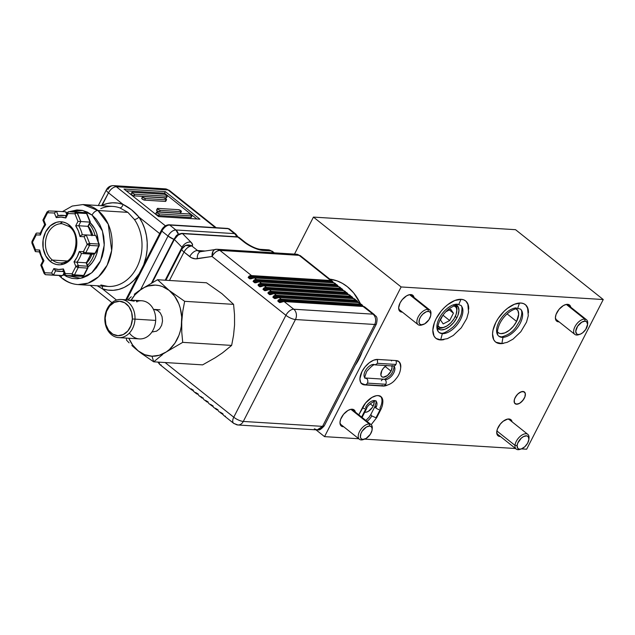 <?xml version="1.0" encoding="UTF-8"?>
<svg xmlns="http://www.w3.org/2000/svg" width="635" height="635" viewBox="0 0 635 635"><rect width="100%" height="100%" fill="white"/><g stroke="black" fill="none" stroke-linecap="round" stroke-linejoin="round"><path stroke-width="0.95" d="M391.803 365.919A7.493 4.032 -51.5 0 1 391.033 371.142L385.135 366.443L391.033 371.142L387.39 375.563L383.183 377.222L381.675 376.626L380.889 375.158L381.849 370.57A7.493 4.032 -51.5 0 1 386.302 365.577M374.015 401.368A7.493 4.032 -51.5 0 1 373.11 406.17L370.221 403.868L373.11 406.17L372.388 407.408L368.356 411.337L366.212 412.186L364.426 412.075M515.588 308.499L517.93 310.602L518.668 314.277L516.596 321.453L507.127 313.912L516.596 321.453L513.397 326.279L509.294 330.287L504.896 332.867L500.888 333.613L499.221 333.264L497.411 331.946A14.986 8.057 -51.5 0 0 498.07 332.597A14.986 8.057 -51.5 0 0 516.596 321.453A14.986 8.057 -51.5 0 0 516.739 309.158A14.986 8.057 -51.5 0 0 515.961 308.658M455.874 304.776L458.216 306.888L458.946 310.563L457.97 315.238L456.875 317.73L455.287 316.468L456.875 317.73L453.684 322.564L449.58 326.573L445.183 329.152L441.174 329.898L439.507 329.541L437.69 328.231A14.986 8.057 -51.5 0 0 438.356 328.882A14.986 8.057 -51.5 0 0 456.875 317.73A14.986 8.057 -51.5 0 0 457.025 305.443A14.986 8.057 -51.5 0 0 456.24 304.943M386.493 385.501A14.986 8.057 -51.5 0 1 383.008 386.048L364.641 384.905A14.986 8.057 -51.5 0 1 361.823 383.889A14.986 8.057 -51.5 0 1 361.966 371.594L359.894 378.77L360.632 382.445L362.974 384.548L383.008 386.048L387.025 385.302M528.439 312.817L527.264 306.967L525.693 304.935L523.542 303.601L520.883 303.038L514.485 304.236L507.484 308.34L504.095 311.301L498.157 318.484L495.848 322.429A23.884 12.843 -51.5 0 1 525.375 304.657A23.884 12.843 -51.5 0 1 528.447 312.222M468.725 309.102L468.479 305.911L467.55 303.244L465.979 301.212L463.82 299.887L461.169 299.323L454.771 300.514L447.77 304.617L444.373 307.586L441.222 311.007L436.134 318.706A23.884 12.843 -51.5 0 1 465.653 300.942A23.884 12.843 -51.5 0 1 468.733 308.507M556.816 312.706A10.303 5.54 -51.5 0 1 569.547 305.038A10.303 5.54 -51.5 0 1 570.77 307.213L569.69 305.157L566.293 304.435L563.348 305.594L559.014 309.38L556.062 314.42L555.395 317.635L556.577 321.04L559.102 321.858A10.303 5.54 -51.5 0 1 556.712 321.159A10.303 5.54 -51.5 0 1 556.816 312.706M498.15 427.347A10.303 5.54 -51.5 0 1 510.881 419.679A10.303 5.54 -51.5 0 1 512.104 421.854L511.024 419.798L507.627 419.076L503.166 421.267L500.348 424.029L497.395 429.062L496.729 432.276L497.911 435.681L500.436 436.507A10.303 5.54 -51.5 0 1 498.046 435.8A10.303 5.54 -51.5 0 1 498.15 427.347M341.4 417.592A10.303 5.54 -51.5 0 1 354.132 409.924A10.303 5.54 -51.5 0 1 355.354 412.091L354.266 410.043L350.877 409.313L347.932 410.48L343.591 414.266L340.646 419.306L339.971 422.521L341.154 425.926L343.686 426.744A10.303 5.54 -51.5 0 1 341.297 426.037A10.303 5.54 -51.5 0 1 341.4 417.592M400.066 302.943A10.303 5.54 -51.5 0 1 412.798 295.283A10.303 5.54 -51.5 0 1 414.02 297.45L412.933 295.402L409.543 294.672L406.598 295.839L402.257 299.625L400.066 302.943L398.637 307.88L399.82 311.277L402.352 312.102A10.303 5.54 -51.5 0 1 399.963 311.396A10.303 5.54 -51.5 0 1 400.066 302.943M360.267 303.403L353.671 292.941L347.361 286.71L342.4 283.353L337.106 280.9L329.795 279.13A52.443 41.386 93.6 0 1 347.361 286.71A52.443 41.386 93.6 0 1 360.259 303.403M362.228 351.663A52.443 41.386 93.6 0 1 355.219 365.363L359.132 358.838L362.228 351.663M515.168 397.566A7.493 4.032 -51.5 0 1 524.431 391.993A7.493 4.032 -51.5 0 1 524.359 398.137A7.493 4.032 -51.5 0 1 515.096 403.709A7.493 4.032 -51.5 0 1 515.168 397.566L514.271 400.026L514.501 402.987L515.668 404.043L518.509 403.844L520.708 402.558L523.629 399.375L524.907 396.891L525.312 393.549L524.534 392.073L522.065 391.549L518.819 393.144L516.763 395.145L514.62 398.812L514.136 401.153L514.501 402.987L516.501 404.217A7.493 4.032 -51.5 0 1 515.096 403.709A7.493 4.032 -51.5 0 1 515.826 396.43A7.493 4.032 -51.5 0 1 523.026 391.477A7.493 4.032 -51.5 0 1 524.431 391.993A7.493 4.032 -51.5 0 1 523.7 399.272A7.493 4.032 -51.5 0 1 516.501 404.217L519.605 403.304L522.756 400.55L524.907 396.891L525.312 393.549L523.859 391.66L521.017 391.858L517.755 394.073L515.168 397.566M603.25 299.537L526.661 449.215L521.43 448.889L526.661 449.215L603.25 299.537L515.549 229.687L603.25 299.537L401.137 286.956L313.436 217.099L401.137 286.956L603.25 299.537M515.549 229.687L313.436 217.099L294.497 254.103L313.436 217.099L515.549 229.687M515.517 448.516L364.673 439.126L515.517 448.516M358.767 438.761L324.541 436.634L316.024 429.847L324.541 436.634L401.137 286.956L324.541 436.634L358.767 438.761M382.802 402.661L382.707 399.74L381.143 396.796L378.127 395.605L376.206 395.74L371.919 397.431L365.609 402.939L358.799 414.838L362.418 407.773A14.986 8.057 -51.5 0 1 380.944 396.621A14.986 8.057 -51.5 0 1 382.802 402.661M377.674 359.434L373.666 360.18L369.268 362.76L365.165 366.768L361.966 371.594A14.986 8.057 -51.5 0 1 377.674 359.434L396.049 360.577L377.674 359.434M400.725 367.633L400.058 363.037L399.066 361.759L396.049 360.577A14.986 8.057 -51.5 0 1 398.867 361.593A14.986 8.057 -51.5 0 1 400.725 367.633M495.848 322.429L492.99 330.263L492.546 333.859L493.72 339.709L495.292 341.749L497.451 343.075L500.102 343.638L503.674 343.321A23.884 12.843 -51.5 0 1 495.617 342.019A23.884 12.843 -51.5 0 1 495.848 322.429M436.134 318.706L434.388 322.691L432.832 330.144L434.007 335.994L435.578 338.026L437.729 339.352L440.388 339.923L443.96 339.606A23.884 12.843 -51.5 0 1 435.896 338.304A23.884 12.843 -51.5 0 1 436.134 318.706M391.708 365.72L392.073 367.554L391.033 371.142A7.493 4.032 -51.5 0 1 381.778 376.714A7.493 4.032 -51.5 0 1 381.849 370.57L383.445 368.149L386.604 365.395M373.777 400.748L374.15 402.582L373.11 406.17A7.493 4.032 -51.5 0 1 364.76 412.178M458.668 304.681L461.002 299.307L458.668 304.681C458.295 303.84 455.287 305.054 449.651 308.332C445.27 311.721 441.904 315.928 439.555 320.961C435.729 330.843 438.991 332.248 439.095 332.462L442.349 333.645A17.328 9.319 128.5 0 0 458.399 323.08A17.328 9.319 128.5 0 0 461.502 306.181A17.328 9.319 -51.5 0 1 458.399 323.08A17.328 9.319 -51.5 0 1 442.349 333.645L440.69 339.804L442.349 333.645A17.328 9.319 -51.5 0 1 438.277 331.645A17.328 9.319 128.5 0 0 442.349 333.645L441.111 333.145C443.095 333.843 447.048 331.811 452.961 327.073C456.946 323.12 459.708 318.826 461.248 314.182C462.375 308.634 462.185 305.697 460.685 305.364L457.422 304.181A17.328 9.319 128.5 0 0 441.381 314.746A17.328 9.319 128.5 0 0 438.277 331.645M517.668 308.396L519.47 303.038L517.668 308.396C509.191 309.824 502.325 317.913 499.348 324.509C495.387 334.581 498.721 335.963 498.808 336.185L502.983 337.36A17.328 9.319 128.5 0 0 518.47 326.279A17.328 9.319 128.5 0 0 521.279 309.975A17.328 9.319 -51.5 0 1 518.47 326.279A17.328 9.319 -51.5 0 1 502.983 337.36L501.88 343.527L502.983 337.36A17.328 9.319 -51.5 0 1 497.927 335.28A17.328 9.319 128.5 0 0 502.983 337.36L501.539 336.867C507.706 335.351 512.469 332.161 515.834 327.295L519.93 320.588C522.232 314.301 522.383 310.459 520.398 309.078L517.66 308.396M516.223 307.896A17.328 9.319 128.5 0 0 500.737 318.984A17.328 9.319 128.5 0 0 497.927 335.28M362.474 416.655A3.334 0.992 -152.9 0 1 361.696 416.901A3.334 0.992 -152.9 0 1 361.331 416.862A3.334 0.992 27.1 0 0 361.696 416.901L365.768 408.94A3.334 0.992 -152.9 0 1 362.45 407.702A3.334 0.992 27.1 0 0 365.768 408.94A3.334 0.992 27.1 0 0 366.546 408.694A3.334 0.992 -152.9 0 1 365.768 408.94L361.696 416.901A3.334 0.992 27.1 0 0 362.466 416.671L362.093 417.465M380.468 396.296A14.986 8.057 -51.5 0 1 379.905 408.21A3.334 0.992 -152.9 0 1 380.825 409.599A3.334 0.992 -152.9 0 1 380.055 409.829L375.983 417.79L376.753 417.56L375.983 417.79L371.737 415.917A8.319 4.469 -51.5 0 1 366.959 421.338A8.319 4.469 128.5 0 0 371.737 415.917L375.983 417.79L380.055 409.829A3.334 0.992 -152.9 0 1 375.817 407.956A8.319 4.469 128.5 0 0 375.626 400.939A8.319 4.469 128.5 0 0 365.617 407.321A3.334 0.992 -152.9 0 1 366.538 408.71C367.57 404.074 377.396 399.526 375.896 401.13C376.523 400.653 376.19 402.463 374.888 406.559A3.334 0.992 27.1 0 0 375.817 407.956A3.334 0.992 -152.9 0 1 374.888 406.559A3.334 0.992 -152.9 0 1 375.658 406.329M365.839 420.449L369.102 417.211L370.816 414.52L371.737 415.917M375.626 400.939A8.319 4.469 -51.5 0 1 375.817 407.956A3.334 0.992 27.1 0 0 380.055 409.829A3.334 0.992 27.1 0 0 380.833 409.583M381.373 380.754A3.334 2.627 93.6 0 1 383.762 379.182L365.085 377.968C364.212 378.841 364.76 376.658 366.72 371.411C371.459 366.109 374.261 363.926 375.126 364.887L373.888 364.395A8.319 4.469 128.5 0 0 366.181 369.459A8.319 4.469 128.5 0 0 364.696 377.571A8.319 4.469 128.5 0 0 366.649 378.531A3.334 2.627 -86.4 0 0 365.395 378.039L365.403 378.039A3.334 2.627 93.6 0 1 366.649 378.531A3.334 2.627 93.6 0 1 367.395 383.119A3.334 2.627 93.6 0 1 364.99 384.691A3.334 2.627 93.6 0 1 363.752 384.199M360.934 383.183L364.99 384.691L383.365 385.834A3.334 2.627 -86.4 0 0 385.77 384.262A3.334 2.627 -86.4 0 0 385.024 379.674A3.334 2.627 -86.4 0 0 383.778 379.182A3.334 2.627 93.6 0 1 385.024 379.674A8.319 4.469 128.5 0 0 392.724 374.602A8.319 4.469 128.5 0 0 394.216 366.49A8.319 4.469 -51.5 0 1 392.724 374.602A8.319 4.469 -51.5 0 1 385.024 379.674A3.334 2.627 93.6 0 1 385.77 384.262A3.334 2.627 93.6 0 1 383.381 385.834A3.334 2.627 93.6 0 1 382.119 385.342M377.404 359.418L377.531 363.307L395.907 364.45L377.531 363.307L375.142 364.879L393.502 366.03A3.334 2.627 -86.4 0 0 395.907 364.45A3.334 2.627 -86.4 0 0 395.772 360.561A3.334 2.627 93.6 0 1 395.907 364.45A3.334 2.627 93.6 0 1 393.517 366.03A3.334 2.627 93.6 0 1 392.255 365.538M385.77 384.262L367.395 383.119L385.77 384.262M391.509 360.95A3.334 2.627 93.6 0 1 391.922 360.315M365.006 384.691A3.334 2.627 -86.4 0 0 367.395 383.119A3.334 2.627 -86.4 0 0 366.649 378.531A8.319 4.469 -51.5 0 1 364.696 377.571M377.531 363.307L377.484 359.553M200.358 251.643A7.493 5.913 93.6 0 1 197.564 250.531A7.493 4.032 128.5 0 0 189.714 256.619A14.986 11.827 -86.4 0 0 197.31 258.747A7.493 4.532 81.3 0 1 200.771 251.627L200.358 251.643A7.493 5.913 93.6 0 1 197.564 250.531L191.849 245.983A7.493 6.961 65.6 0 0 185.547 245.507A7.493 6.961 65.6 0 0 182.332 248.571C181.348 249.158 181.904 250.325 183.999 252.063L189.714 256.619A7.493 4.032 -51.5 0 1 197.564 250.531L204.891 250.992L197.564 250.531L191.849 245.983A7.493 4.032 128.5 0 0 183.999 252.063L169.458 280.472L183.999 252.063L191.46 257.762L195.318 258.834L212.05 256.476L285.909 315.309A7.493 4.032 -51.5 0 1 293.767 309.229L284.131 301.554A7.493 4.032 128.5 0 0 281.734 302.101L279.686 302.577L277.94 301.268L277.94 300.363L278.773 299.736A7.493 4.032 -51.5 0 1 281.162 299.196L279.186 297.617L358.426 302.554L360.402 304.125L281.162 299.196L279.186 297.617A7.493 4.032 128.5 0 0 276.796 298.164L274.487 298.513L272.844 297.124L273.828 295.799A7.493 4.032 -51.5 0 1 276.225 295.259L274.249 293.688L353.489 298.617L355.465 300.188L276.225 295.259L274.249 293.688A7.493 4.032 128.5 0 0 271.851 294.227L269.804 294.703L268.057 293.394L268.057 292.497L268.891 291.862A7.493 4.032 -51.5 0 1 271.28 291.322L269.303 289.75L348.544 294.68L350.52 296.259L271.28 291.322L269.303 289.75A7.493 4.032 128.5 0 0 266.914 290.29L264.604 290.639L262.961 289.25L263.946 287.933A7.493 4.032 -51.5 0 1 266.343 287.385L264.366 285.813L343.606 290.743L345.583 292.322L266.343 287.385L264.366 285.813A7.493 4.032 128.5 0 0 261.969 286.353L259.921 286.837L258.175 285.528L258.175 284.623L259.009 283.996A7.493 4.032 -51.5 0 1 261.398 283.448L259.421 281.876L338.661 286.814L340.638 288.385L261.398 283.448L259.421 281.876A7.493 4.032 128.5 0 0 257.032 282.424L254.722 282.773L253.079 281.384L254.063 280.059A7.493 4.032 -51.5 0 1 256.461 279.519L254.484 277.94L333.724 282.877L335.701 284.448L256.461 279.519L254.484 277.94A7.493 4.032 128.5 0 0 252.087 278.487L249.777 278.836L248.142 277.447L249.126 276.122A7.493 4.032 -51.5 0 1 251.516 275.582L219.9 250.396L299.141 255.333L330.756 280.511L251.516 275.582L219.9 250.396A7.493 4.032 128.5 0 0 212.05 256.476L285.909 315.309L233.759 417.219L165.108 362.537L233.759 417.219A7.493 2.222 27.1 0 0 243.3 421.442L295.442 319.532L374.682 324.469L322.532 426.371L243.3 421.442L295.442 319.532A7.493 5.913 -86.4 0 0 293.767 309.229L284.131 301.554L363.371 306.491L372.999 314.158L293.767 309.229A7.493 4.032 128.5 0 0 285.909 315.309A7.493 2.222 27.1 0 0 295.442 319.532A7.493 2.222 -152.9 0 1 285.909 315.309L233.759 417.219A7.493 4.032 128.5 0 0 233.688 423.362A7.493 4.032 -51.5 0 1 233.759 417.219A7.493 2.222 -152.9 0 0 243.3 421.442A7.493 5.913 93.6 0 1 237.895 424.982A7.493 5.913 -86.4 0 0 243.3 421.442L322.532 426.371A7.493 2.222 27.1 0 0 324.263 425.847L322.532 426.371L317.127 429.911A7.493 5.913 -86.4 0 0 322.532 426.371L374.682 324.469A7.493 5.913 -86.4 0 0 372.999 314.158L293.767 309.229A7.493 5.913 93.6 0 1 295.442 319.532L374.682 324.469A7.493 2.222 27.1 0 0 376.412 323.945A7.493 2.222 -152.9 0 1 374.682 324.469A7.493 5.913 93.6 0 0 372.999 314.158A7.493 4.032 -51.5 0 1 374.412 314.674A7.493 4.032 128.5 0 0 372.999 314.158L363.085 306.467M222.909 413.718L220.932 412.647L223.758 415.401A7.493 4.032 128.5 0 0 224.052 415.687A7.493 4.032 -51.5 0 1 223.758 415.401L220.988 412.559L220.79 413.036L220.79 412.433L222.472 413.742M213.027 405.844L211.05 404.773L213.876 407.527A7.493 4.032 128.5 0 0 214.17 407.821A7.493 4.032 -51.5 0 1 213.876 407.527L211.114 404.685L210.907 405.17L210.907 404.566L212.59 405.868M193.262 390.104L191.286 389.033L194.112 391.787A7.493 4.032 128.5 0 0 194.405 392.081L196.382 393.652A7.493 4.032 -51.5 0 1 196.088 393.359L196.088 392.755L197.771 394.065L199.049 395.724A7.493 4.032 128.5 0 0 199.35 396.01A7.493 4.032 -51.5 0 1 199.049 395.724L197.771 394.065L196.286 392.882L196.088 393.359A7.493 4.032 128.5 0 0 196.39 393.652A7.493 4.032 128.5 0 0 197.795 394.16A7.493 4.032 -51.5 0 1 196.382 393.652L197.906 394.208M178.975 234.529L176.482 236.188L174.53 238.808A1.873 0.556 -152.9 0 0 174.093 238.935A1.873 0.556 27.1 0 0 174.347 239.482L182.031 247.301L165.187 280.21L182.031 247.301A3.746 1.111 -152.9 0 1 182.515 247.967A3.746 1.111 -152.9 0 0 182.031 247.301A7.493 5.342 -44.5 0 1 190.945 242.157L182.57 233.64L237.839 237.085L246.126 243.546L253.698 247.737L261.104 250.182L271.129 250.944L273.447 252.793L271.129 250.944A7.493 5.913 -86.4 0 0 268.335 249.833L272.534 251.452A7.493 4.032 128.5 0 0 271.129 250.944L263.088 250.444A7.493 5.913 -86.4 0 0 260.215 249.333M264.065 285.806L259.858 286.631L260.763 286.687L258.374 285.448L263.573 285.774L258.374 285.448L259.207 284.48L261.485 283.964L340.725 288.901L342.344 289.655L259.207 284.48L342.344 289.655L343.519 290.751L342.344 289.655A7.12 3.826 -51.5 0 0 340.725 288.901L340.638 288.385A7.493 4.032 -51.5 0 1 342.051 288.893A7.493 4.032 -51.5 0 1 342.344 289.179L342.344 289.179A7.493 4.032 128.5 0 0 342.051 288.893A7.493 4.032 128.5 0 0 340.638 288.385L340.725 288.901L261.485 283.964L261.398 283.448A7.493 4.032 128.5 0 0 259.009 283.996L258.175 285.528L259.659 286.702L261.969 286.353A7.493 4.032 -51.5 0 1 264.366 285.813L343.606 290.743L345.583 292.322A7.493 4.032 -51.5 0 1 346.988 292.83A7.493 4.032 -51.5 0 1 347.289 293.116L347.289 293.592L264.152 288.417L266.422 287.901L345.662 292.838L348.456 294.688L347.289 293.116A7.493 4.032 128.5 0 0 346.988 292.83A7.493 4.032 128.5 0 0 345.583 292.322L345.662 292.838A7.12 3.826 -51.5 0 1 347.289 293.592L264.152 288.417L263.946 287.933L263.12 289.457L264.604 290.639L266.914 290.29A7.493 4.032 -51.5 0 1 269.303 289.75L348.544 294.68L350.52 296.259A7.493 4.032 -51.5 0 1 351.933 296.767A7.493 4.032 -51.5 0 1 352.227 297.053L352.227 297.529L269.089 292.354L271.367 291.838L350.607 296.767L353.401 298.625L352.227 297.053A7.493 4.032 128.5 0 0 351.925 296.767A7.493 4.032 128.5 0 0 350.52 296.259L350.607 296.767A7.12 3.826 -51.5 0 1 352.227 297.529L269.089 292.354L268.891 291.862L268.057 293.394L269.542 294.577L271.851 294.227A7.493 4.032 -51.5 0 1 274.249 293.688L353.489 298.617L355.465 300.188A7.493 4.032 -51.5 0 1 356.87 300.696A7.493 4.032 -51.5 0 1 357.172 300.99L357.172 301.466L274.034 296.291L276.304 295.775L355.544 300.704L358.338 302.554L357.172 300.99A7.493 4.032 128.5 0 0 356.87 300.696A7.493 4.032 128.5 0 0 355.465 300.188L355.544 300.704A7.12 3.826 -51.5 0 1 357.172 301.466L274.034 296.291L273.828 295.799L273.002 297.331L274.487 298.513L276.796 298.164A7.493 4.032 -51.5 0 1 279.186 297.617L358.426 302.554L360.402 304.125A7.493 4.032 -51.5 0 1 361.815 304.633A7.493 4.032 -51.5 0 1 362.109 304.927L362.109 305.403L278.971 300.228L281.249 299.712L360.49 304.641L363.276 306.491L362.109 304.927A7.493 4.032 128.5 0 0 361.807 304.633A7.493 4.032 128.5 0 0 360.402 304.125L360.49 304.641A7.12 3.826 -51.5 0 1 362.109 305.403L278.971 300.228L278.773 299.736L277.94 301.268L279.424 302.45L281.734 302.101A7.493 4.032 -51.5 0 1 284.131 301.554L363.371 306.491A7.493 4.032 -51.5 0 1 364.776 306.999A7.493 4.032 128.5 0 0 363.371 306.491L364.776 306.999L374.412 314.674C374.833 316.365 378.492 315.119 376.412 323.945L324.263 425.847C318.532 432.11 318.595 429.133 317.127 429.911L314.333 428.808M181.92 248.936A7.493 2.222 -152.9 0 0 183.999 252.063C186.245 248.214 188.865 246.19 191.849 245.983L192.532 244.554L190.945 242.157L182.57 233.64L181.546 233.664L178.11 235.133L174.347 239.482L182.031 247.301A7.493 5.342 135.5 0 1 190.945 242.157A11.239 3.334 27.1 0 1 191.849 245.983L185.499 245.523L181.92 248.936L165.894 280.249M239.252 237.593L237.141 236.807L181.872 233.362C175.062 234.752 176.506 236.395 174.093 238.935A1.873 0.556 -152.9 0 0 174.347 239.482L152.313 282.543L174.347 239.482C176.633 235.672 179.372 233.728 182.57 233.64L237.839 237.085L244.015 241.998A7.493 4.032 -51.5 0 1 245.427 242.514L239.252 237.593A7.493 4.032 128.5 0 0 237.839 237.085A1.873 1.476 -86.4 0 0 237.141 236.807A1.873 1.476 93.6 0 1 237.839 237.085A7.493 4.032 -51.5 0 1 239.3 237.633M201.366 251.595A7.493 4.532 -98.7 0 0 200.723 251.635A7.493 4.532 -98.7 0 0 197.31 258.747L212.05 256.476A7.493 4.532 -98.7 0 1 215.503 249.357A7.493 4.532 -98.7 0 1 216.098 249.333L214.384 249.793L213.011 251.309L212.05 256.476C214.305 252.627 216.916 250.603 219.9 250.396L217.106 249.285A7.493 5.913 93.6 0 1 219.9 250.396L299.141 255.333L330.756 280.511A7.493 4.032 -51.5 0 1 332.168 281.019A7.493 4.032 -51.5 0 1 332.462 281.313L332.462 281.789L249.325 276.614L251.603 276.098L330.843 281.027L333.637 282.877L332.462 281.313A7.493 4.032 128.5 0 0 332.168 281.019A7.493 4.032 128.5 0 0 330.756 280.511L330.843 281.027A7.12 3.826 -51.5 0 1 332.462 281.789L249.325 276.614L249.126 276.122L248.301 277.654L249.777 278.836L252.087 278.487A7.493 4.032 -51.5 0 1 254.484 277.94L333.724 282.877L335.701 284.448A7.493 4.032 -51.5 0 1 337.106 284.956A7.493 4.032 -51.5 0 1 337.407 285.25L337.407 285.726L254.27 280.551L256.548 280.035L335.78 284.964L338.574 286.814L337.407 285.25A7.493 4.032 128.5 0 0 337.106 284.956A7.493 4.032 128.5 0 0 335.701 284.448L335.78 284.964A7.12 3.826 -51.5 0 1 337.407 285.726L254.27 280.551L254.063 280.059L253.238 281.591L254.722 282.773L257.032 282.424A7.493 4.032 -51.5 0 1 259.421 281.876L338.661 286.814L340.638 288.385L261.398 283.448L261.485 283.964A7.12 3.826 -51.5 0 0 259.207 284.48L259.009 283.996L259.207 284.48L258.175 285.528L259.659 286.702L261.771 286.306M191.151 388.818L191.143 389.43L191.151 388.818M192.85 390.223A7.493 4.032 -51.5 0 1 191.445 389.715A7.493 4.032 -51.5 0 1 191.143 389.43A7.493 4.032 128.5 0 0 191.445 389.715A7.493 4.032 128.5 0 0 192.85 390.223L192.85 390.223M158.861 362.148A7.493 4.032 128.5 0 0 159.829 364.53L158.861 362.148M235.101 423.87A7.493 4.032 -51.5 0 1 233.688 423.362L237.895 424.982A7.493 5.913 93.6 0 1 235.101 423.87M222.496 413.837A7.493 4.032 -51.5 0 1 221.091 413.329A7.493 4.032 -51.5 0 1 220.79 413.036A7.493 4.032 128.5 0 0 221.091 413.329A7.493 4.032 128.5 0 0 222.496 413.837L222.496 413.837M218.813 411.464A7.493 4.032 128.5 0 0 219.115 411.758A7.493 4.032 -51.5 0 1 218.813 411.464L217.535 409.805L218.813 411.464M216.051 408.622L217.535 409.805L216.051 408.622L215.852 409.107L215.598 408.599L216.051 408.622M217.559 409.9A7.493 4.032 -51.5 0 1 216.146 409.392A7.493 4.032 -51.5 0 1 215.852 409.107A7.493 4.032 128.5 0 0 216.146 409.392A7.493 4.032 128.5 0 0 217.559 409.9L217.559 409.9M212.614 405.963A7.493 4.032 -51.5 0 1 211.209 405.455A7.493 4.032 -51.5 0 1 210.907 405.17A7.493 4.032 128.5 0 0 211.209 405.455A7.493 4.032 128.5 0 0 212.614 405.963L212.614 405.963M208.931 403.59A7.493 4.032 128.5 0 0 209.233 403.884A7.493 4.032 -51.5 0 1 208.931 403.59L207.653 401.931L208.931 403.59M206.169 400.748L207.653 401.931L206.169 400.748L205.97 401.233L205.716 400.725L206.169 400.748M207.677 402.034A7.493 4.032 -51.5 0 1 206.264 401.518A7.493 4.032 -51.5 0 1 205.97 401.233A7.493 4.032 128.5 0 0 206.272 401.526A7.493 4.032 128.5 0 0 207.677 402.034L207.677 402.034M203.144 397.97L201.025 397.296A7.493 4.032 128.5 0 0 201.327 397.589A7.493 4.032 128.5 0 0 202.732 398.097A7.493 4.032 -51.5 0 1 201.327 397.589A7.493 4.032 -51.5 0 1 201.025 397.296L201.033 396.692L202.708 397.994L203.994 399.661A7.493 4.032 128.5 0 0 204.287 399.947L207.812 402.09M278.884 297.617L358.426 302.554A7.493 4.032 -51.5 0 1 359.831 303.062A7.493 4.032 128.5 0 0 358.426 302.554L358.14 302.538M273.947 293.68L353.489 298.617A7.493 4.032 -51.5 0 1 354.894 299.125A7.493 4.032 128.5 0 0 353.489 298.617L353.203 298.601M269.002 289.743L348.544 294.68A7.493 4.032 -51.5 0 1 349.948 295.188A7.493 4.032 128.5 0 0 348.544 294.68L348.258 294.664M264.224 285.758L343.606 290.743A7.493 4.032 -51.5 0 1 345.011 291.251A7.493 4.032 128.5 0 0 343.606 290.743L343.321 290.727M259.12 281.876L338.661 286.814A7.493 4.032 -51.5 0 1 340.074 287.322A7.493 4.032 128.5 0 0 338.661 286.814L338.376 286.79M254.183 277.94L333.724 282.877A7.493 4.032 -51.5 0 1 335.129 283.385A7.493 4.032 128.5 0 0 333.724 282.877L333.438 282.861M333.708 282.908L332.168 281.019L300.545 255.841A7.493 4.032 128.5 0 0 299.141 255.333A7.493 5.913 -86.4 0 0 296.347 254.222L300.545 255.841L296.347 254.222L217.106 249.285L200.771 251.627M216.098 249.333A7.493 5.913 93.6 0 1 217.106 249.285M161.234 365.038L159.829 364.53L191.445 389.715L192.992 390.279M295.338 254.27L296.347 254.222M245.475 242.554A7.493 4.032 128.5 0 0 244.015 241.998A14.986 4.445 27.1 0 0 263.088 250.444A7.493 5.913 93.6 0 0 260.294 249.333L260.294 249.333C256.103 248.769 251.15 246.491 245.427 242.514M181.872 233.362A1.873 1.476 93.6 0 1 182.57 233.64A1.873 1.476 -86.4 0 0 181.856 233.362M283.337 301.514L278.138 301.196L278.971 300.228A7.12 3.826 -51.5 0 1 281.249 299.712L281.162 299.196A7.493 4.032 128.5 0 0 278.773 299.736L278.138 301.196L283.337 301.514M283.821 301.554L279.995 302.49L278.138 301.196L280.527 302.427L279.424 302.45L281.448 302.189L280.606 302.427M192.905 390.192L191.349 388.945L192.873 390.192L191.254 388.93L191.643 389.342L191.143 389.43L191.46 389.041M198.207 394.041L196.199 392.874L197.771 394.065M197.874 394.152L196.199 392.867L196.58 393.279L196.088 393.359L196.398 392.978M201.16 396.804L201.025 397.296L201.525 397.216L201.136 396.811L202.716 398.002L201.343 396.907M278.4 297.585L273.201 297.259L274.034 296.291A7.12 3.826 -51.5 0 1 276.304 295.775L276.225 295.259A7.493 4.032 128.5 0 0 273.828 295.799L273.201 297.259L278.4 297.585M279.051 297.561L275.058 298.553L273.201 297.259L275.59 298.498L274.487 298.513L276.503 298.26L275.669 298.498M208.09 401.907L206.081 400.741L207.653 401.939M207.756 402.026L206.081 400.741L206.462 401.153L205.97 401.233L206.28 400.844M211.018 404.678L211.407 405.09L210.907 405.17L211.225 404.781M217.964 409.781L215.963 408.615L217.535 409.805M217.638 409.892L215.963 408.607L216.344 409.019L215.852 409.107L216.162 408.718M273.455 293.648L268.256 293.322L269.089 292.354A7.12 3.826 -51.5 0 1 271.367 291.838L271.28 291.322A7.493 4.032 128.5 0 0 268.891 291.862L268.256 293.322L273.455 293.648M274.106 293.632L270.113 294.616L268.256 293.322L270.645 294.561L269.542 294.577L271.566 294.322L270.724 294.561M220.924 412.544L221.282 412.956L220.79 413.036L221.107 412.655M268.518 289.711L263.319 289.385L264.152 288.417A7.12 3.826 -51.5 0 1 266.422 287.901L266.343 287.385A7.493 4.032 128.5 0 0 263.946 287.933L263.319 289.385L268.518 289.711M269.169 289.695L265.176 290.687L263.319 289.385L265.708 290.624L264.604 290.639L266.621 290.385L265.787 290.624M261.683 286.448L260.842 286.687M258.635 281.837L253.436 281.519L254.27 280.551A7.12 3.826 -51.5 0 1 256.548 280.035L256.461 279.519A7.493 4.032 128.5 0 0 254.063 280.059L253.436 281.519L258.635 281.837M259.286 281.821L255.294 282.813L253.436 281.519L255.826 282.75L254.722 282.773L256.738 282.512L255.905 282.75M253.69 277.9L248.491 277.582L249.325 276.614A7.12 3.826 -51.5 0 1 251.603 276.098L251.516 275.582A7.493 4.032 128.5 0 0 249.126 276.122L248.491 277.582L253.69 277.9M254.341 277.884L250.357 278.876L248.491 277.582L250.881 278.821L249.777 278.836L251.801 278.582L250.96 278.813M192.603 389.977A7.12 3.826 -51.5 0 1 191.643 389.342M194.04 391.7L192.826 390.128M195.818 392.589A7.493 4.032 -51.5 0 1 194.413 392.081A7.493 4.032 -51.5 0 1 194.112 391.787L194.405 392.081M363.395 306.586L362.109 304.927M360.402 304.125L281.162 299.196L281.249 299.712L360.49 304.641L360.402 304.125M363.347 306.514L359.839 303.062A7.493 4.032 -51.5 0 1 360.132 303.347M358.45 302.649L357.172 300.99M355.465 300.188L276.225 295.259L276.304 295.775L355.544 300.704L355.465 300.188M358.41 302.585L354.894 299.125A7.493 4.032 -51.5 0 1 355.195 299.418M353.512 298.712L352.227 297.053M350.52 296.259L271.28 291.322L271.367 291.838L350.607 296.767L350.52 296.259M353.465 298.648L349.956 295.188A7.493 4.032 -51.5 0 1 350.25 295.481M348.567 294.783L347.289 293.116M345.583 292.322L266.343 287.385L266.422 287.901L345.662 292.838L345.583 292.322M348.528 294.711L345.011 291.251A7.493 4.032 -51.5 0 1 345.313 291.544M343.63 290.846L342.344 289.179M343.583 290.774L340.074 287.322A7.493 4.032 -51.5 0 1 340.368 287.607M338.685 286.909L337.407 285.25M335.701 284.448L256.461 279.519L256.548 280.035L335.78 284.964L335.701 284.448M197.541 393.914A7.12 3.826 -51.5 0 1 196.58 393.279M200.755 396.518A7.493 4.032 -51.5 0 1 199.35 396.01L202.875 398.153M202.486 397.851A7.12 3.826 -51.5 0 1 201.525 397.216M202.819 398.089L201.136 396.804M203.922 399.574L202.708 397.994M205.7 400.455A7.493 4.032 -51.5 0 1 204.295 399.947A7.493 4.032 -51.5 0 1 203.994 399.661L204.287 399.947M207.423 401.788A7.12 3.826 -51.5 0 1 206.462 401.153M210.637 404.392A7.493 4.032 -51.5 0 1 209.233 403.884L212.757 406.019M212.368 405.725A7.12 3.826 -51.5 0 1 211.407 405.09M212.701 405.963L211.042 404.678M213.804 407.448L214.17 407.821A7.493 4.032 -51.5 0 0 215.583 408.329M217.305 409.654A7.12 3.826 -51.5 0 1 216.344 409.019M220.52 412.266A7.493 4.032 -51.5 0 1 219.115 411.758L222.639 413.893M222.25 413.591A7.12 3.826 -51.5 0 1 221.282 412.956M222.583 413.829L220.901 412.544M223.687 415.314L224.052 415.687A7.493 4.032 -51.5 0 0 225.465 416.195M338.645 286.837L335.129 283.385A7.493 4.032 -51.5 0 1 335.431 283.67M333.748 282.972L332.462 281.313M330.756 280.511L251.516 275.582L251.603 276.098L330.843 281.027L330.756 280.511M430.792 315.039L430.927 313.666A9.366 5.04 128.5 0 0 427.99 309.348L428.331 311.412A7.866 4.231 -51.5 0 1 430.792 315.039A7.866 4.231 -51.5 0 1 423.243 324.517A7.866 4.231 -51.5 0 1 421.481 324.787L419.846 325.271A9.366 5.04 128.5 0 0 421.934 324.953L423.243 324.517M422.632 324.683A9.366 5.04 -51.5 0 1 419.846 325.271A9.366 5.04 -51.5 0 1 418.084 324.636A9.366 5.04 -51.5 0 1 418.997 315.531A9.366 5.04 -51.5 0 1 427.99 309.348L409.559 294.672L427.99 309.348A9.366 5.04 -51.5 0 1 429.752 309.983A9.366 5.04 -51.5 0 1 430.824 314.404M427.99 309.348A9.366 5.04 128.5 0 0 418.179 316.952A9.366 5.04 128.5 0 0 419.846 325.271L421.481 324.787A7.866 4.231 -51.5 0 1 420.084 317.794A7.866 4.231 -51.5 0 1 428.331 311.412L427.99 309.348M421.481 324.787L419.902 324.16L419.076 322.612L419.505 319.111L420.846 316.5L422.799 314.135L426.22 311.801L428.331 311.412L429.911 312.031L430.736 313.579L430.673 315.817L428.966 319.699L424.744 323.826L421.481 324.787M372.126 429.681L372.261 428.315A9.366 5.04 128.5 0 0 369.324 423.989L369.665 426.053A7.866 4.231 -51.5 0 1 372.126 429.681A7.866 4.231 -51.5 0 1 364.577 439.158A7.866 4.231 -51.5 0 1 362.815 439.428L361.18 439.912A9.366 5.04 128.5 0 0 363.268 439.595L364.577 439.158M363.966 439.333A9.366 5.04 -51.5 0 1 361.18 439.912A9.366 5.04 -51.5 0 1 359.418 439.277A9.366 5.04 -51.5 0 1 360.331 430.181A9.366 5.04 -51.5 0 1 369.324 423.989L350.893 409.313L369.324 423.989A9.366 5.04 -51.5 0 1 371.086 424.625A9.366 5.04 -51.5 0 1 372.158 429.046M369.324 423.989A9.366 5.04 128.5 0 0 359.513 431.594A9.366 5.04 128.5 0 0 361.18 439.912L362.815 439.428A7.866 4.231 -51.5 0 1 361.418 432.443A7.866 4.231 -51.5 0 1 369.665 426.053L369.324 423.989M362.815 439.428L361.236 438.801L360.41 437.261L360.839 433.753L362.18 431.141L366.403 427.014L369.665 426.053L371.245 426.68L372.07 428.22L372.007 430.459L370.3 434.34L366.077 438.467L362.815 439.428M587.55 324.795L587.677 323.429A9.366 5.04 128.5 0 0 584.748 319.103L585.081 321.167A7.866 4.231 -51.5 0 1 587.55 324.795A7.866 4.231 -51.5 0 1 579.993 334.272A7.866 4.231 -51.5 0 1 578.239 334.542L576.596 335.026A9.366 5.04 128.5 0 0 578.691 334.709L579.993 334.272M579.382 334.447A9.366 5.04 -51.5 0 1 576.596 335.026A9.366 5.04 -51.5 0 1 574.834 334.391A9.366 5.04 -51.5 0 1 575.755 325.295A9.366 5.04 -51.5 0 1 584.748 319.103L566.317 304.427L584.748 319.103A9.366 5.04 -51.5 0 1 586.51 319.746A9.366 5.04 -51.5 0 1 587.573 324.16M584.748 319.103A9.366 5.04 128.5 0 0 574.929 326.707A9.366 5.04 128.5 0 0 576.596 335.026L578.239 334.542A7.866 4.231 -51.5 0 1 576.834 327.557A7.866 4.231 -51.5 0 1 585.081 321.167L584.748 319.103M578.239 334.542L576.651 333.923L575.747 331.319L577.596 326.255L581.827 322.128L585.081 321.167L586.669 321.794L587.573 324.39L585.724 329.454L582.652 332.796L580.342 334.145L578.239 334.542M520.716 449.088A9.366 5.04 -51.5 0 1 516.176 449.04A9.366 5.04 -51.5 0 1 515.001 445.381L517.104 445.579A7.866 4.231 -51.5 0 1 523.55 436.555A7.866 4.231 -51.5 0 1 528.884 439.412L529.019 438.039A9.366 5.04 128.5 0 0 522.661 434.642A9.366 5.04 128.5 0 0 515.001 445.381A9.366 5.04 -51.5 0 1 520.263 436.293A9.366 5.04 -51.5 0 1 527.844 434.388A9.366 5.04 -51.5 0 1 529.019 438.039A9.366 5.04 -51.5 0 1 529.011 438.102A9.366 5.04 128.5 0 0 529.011 438.071A9.366 5.04 128.5 0 0 529.019 438.039L528.884 439.412A7.866 4.231 -51.5 0 1 528.884 439.444A7.866 4.231 -51.5 0 1 521.335 448.921A7.866 4.231 -51.5 0 1 517.104 445.579L515.001 445.381L496.872 430.951L515.001 445.381A9.366 5.04 128.5 0 0 520.025 449.358L521.335 448.921M528.884 439.412L527.582 443.238L524.74 446.81L521.303 448.929L519.263 449.151L517.795 448.366L517.104 445.579L517.763 443.071L521.256 438.19L523.55 436.555L526.725 435.848L528.201 436.634L528.884 439.412M454.033 305.705A13.113 7.049 -51.5 0 1 455.986 307.292L456.041 304.99L456.803 310.372L456.113 314.388L454.033 318.746L450.874 322.77L447.111 325.842L443.333 327.509L440.095 327.517L437.904 325.85M453.795 305.625L455.986 307.292A13.113 7.049 -51.5 0 1 456.756 311.475A13.113 7.049 -51.5 0 1 444.175 327.271A13.113 7.049 -51.5 0 1 437.944 325.906M440.476 319.961L443.182 323.921L449.659 320.532L453.422 313.182L450.707 309.213L445.778 311.801L450.707 309.213L453.422 313.182L449.342 309.928L453.422 313.182L449.659 320.532L442.952 315.19L449.659 320.532L443.182 323.921L440.476 319.961L442.833 315.349L440.476 319.961M443.397 327.493A14.986 8.057 -51.5 0 1 437.698 328.033A14.986 8.057 128.5 0 0 442.539 327.819L444.175 327.271M456.803 310.666A14.986 8.057 128.5 0 0 456.922 309.761A14.986 8.057 128.5 0 0 456.049 304.99A14.986 8.057 -51.5 0 1 456.803 310.666M59.753 262.985A19.669 15.518 93.6 0 1 52.419 260.072A1.873 1.008 128.5 0 0 50.459 261.588A21.542 16.994 -86.4 0 0 74.033 254.595A21.542 16.994 -86.4 0 0 69.199 224.973L73.922 230.695L76.502 238.331L76.541 246.729L75.589 250.809L71.93 257.953L66.437 262.858L63.246 264.231L59.928 264.795L56.61 264.525L53.411 263.446L50.459 261.588L45.736 255.865L43.156 248.229L43.116 239.832L45.625 231.965L50.292 225.822L56.412 222.329L59.73 221.766L63.048 222.036L66.246 223.115L69.199 224.973A1.873 1.008 128.5 0 0 69.167 226.497C82.582 235.617 74.438 265.39 59.753 262.985A19.669 15.518 93.6 0 0 75.668 249.182A19.669 15.518 93.6 0 0 69.532 226.631A1.873 1.008 -51.5 0 1 69.167 226.497A1.873 1.008 -51.5 0 1 69.199 224.973A21.542 16.994 -86.4 0 0 45.625 231.965A21.542 16.994 -86.4 0 0 50.459 261.588A1.873 1.008 -51.5 0 1 52.419 260.072A19.669 15.518 93.6 0 1 45.966 238.839A19.669 15.518 93.6 0 1 60.039 223.782M61.92 262.922A19.669 15.518 93.6 0 1 52.419 260.072L67.183 260.993L52.419 260.072A19.669 15.518 93.6 0 1 46.284 237.522A19.669 15.518 93.6 0 1 62.198 223.726L69.183 226.505M86.074 212.844L76.216 211.995A1.873 1.476 93.6 0 1 76.883 212.273L86.074 212.844A1.873 1.476 -86.4 0 0 85.344 212.566L76.883 212.273A1.873 1.476 93.6 0 1 77.391 212.971L80.835 221.536L90.019 222.107L86.582 213.543L77.391 212.971L86.582 213.543A1.873 1.476 -86.4 0 0 86.074 212.844L86.995 213.733A1.873 0.595 158.1 0 0 86.582 213.543L90.019 222.107L87.86 226.322L78.677 225.75L80.835 221.536L90.027 222.139M54.928 275.28A1.873 1.476 -86.4 0 0 54.959 275.288L45.799 274.717A1.873 1.476 93.6 0 1 44.561 273.733A1.873 0.595 -21.9 0 1 44.148 273.542A1.873 0.595 -21.9 0 1 44.736 272.772L51.562 273.034L53.84 268.581L58.595 269.47L63.421 268.938L65.27 273.55L72.096 273.804L75.859 266.454L74.009 261.842L77.121 257.056L79.296 251.516L83.423 251.674L87.186 244.316L84.13 236.704L80.002 236.545L78.351 230.862L75.7 225.854L77.978 221.401L74.922 213.789L68.096 213.535L65.818 217.98L61.063 217.091L56.237 217.622L54.388 213.011L47.561 212.757L43.799 220.107L45.649 224.719L42.537 229.505L40.362 235.045L36.235 234.894L32.472 242.245L35.528 249.857L39.656 250.015L41.307 255.699L43.958 260.707L41.68 265.16L44.736 272.772L41.68 265.16L43.958 260.707A26.225 20.693 93.6 0 1 39.656 250.015L35.528 249.857L32.472 242.245L36.235 234.894L40.362 235.045A26.225 20.693 93.6 0 1 45.649 224.719L44.736 224.52L45.649 224.719L43.799 220.107L42.926 220.083L43.799 220.107L47.561 212.757A1.873 0.556 -152.9 0 1 47.046 211.971A1.873 0.556 -152.9 0 1 47.474 211.844L47.561 212.757L48.8 210.955A1.873 1.151 92.2 0 0 48.784 210.955L56.436 211.241M63.246 275.066L64.079 272.812L62.659 275.574L54.983 275.288A1.873 1.151 92.2 0 0 54.999 275.288L54.983 275.288A1.873 1.476 -86.4 0 0 54.983 275.288L45.799 274.717L54.261 275.011M60.23 223.71L60.174 223.766A25.027 19.748 93.6 0 1 62.524 221.933M61.381 263.08A26.9 21.225 -86.4 0 0 62.468 264.438M101.235 285.051L107.871 286.433A40.084 31.631 -86.4 0 0 138.589 263.501A40.084 31.631 -86.4 0 0 134.382 219.448L127.873 212.36L97.941 210.495A5.62 3.024 128.5 0 0 92.051 215.059L102.465 231.029L104.243 245.11L100.632 260.691L91.702 272.828L80.653 278.344L63.476 274.701L66.786 276.622L71.898 278.352L77.216 278.773L82.526 277.868L87.622 275.685L92.313 272.288L96.425 267.827L99.782 262.453L102.275 256.389L103.791 249.865L104.283 243.126L103.727 236.434L102.148 230.053L99.608 224.211L96.195 219.146L92.051 215.059L87.328 212.09L82.209 210.36L76.891 209.939L69.112 211.725L82.645 210.455L92.051 215.059A5.62 3.024 -51.5 0 1 97.941 210.495L82.995 204.557A40.084 31.631 93.6 0 1 97.941 210.495L127.873 212.36L119.864 207.883A40.084 31.631 -86.4 0 0 112.847 206.423A40.084 31.631 -86.4 0 0 100.759 208.629M107.871 286.433L78.01 284.575L88.074 283.162L98.56 276.773L107.148 265.208L111.665 250.523L108.267 224.282L97.941 210.495A40.084 31.631 93.6 0 1 110.45 256.453A40.084 31.631 93.6 0 1 78.01 284.575A40.084 31.631 93.6 0 1 63.063 278.646A5.62 3.024 -51.5 0 1 61.968 278.233A5.62 3.024 -51.5 0 1 61.381 275.526A5.62 3.024 128.5 0 0 61.968 278.233M66.484 213.027L67.794 212.328L66.484 213.027M101.529 205.716L108.506 192.834L123.047 204.422L117.888 203.097L112.601 202.795L107.315 203.517L102.156 205.248L108.506 192.834A7.493 2.222 -152.9 0 1 106.434 189.706A7.493 2.222 -152.9 0 1 108.156 189.19A7.493 5.913 93.6 0 1 113.57 185.642A7.493 5.913 93.6 0 1 116.364 186.754L165.425 225.838L116.364 186.754A7.493 4.032 128.5 0 0 108.506 192.834L123.047 204.422L131.516 209.78L138.93 217.067L159.679 233.593L138.93 217.067A3.746 1.635 -34.9 0 1 134.382 219.448L127.873 212.36L119.864 207.883A3.746 2.246 109.8 0 0 123.047 204.422C129.04 207.351 134.326 211.566 138.93 217.067A43.831 34.584 93.6 0 1 143.661 264.898L146.113 256.572L147.114 249.579L147.209 242.514L146.407 235.545L144.732 228.87L142.216 222.655L138.93 217.067A3.746 1.635 145.1 0 1 134.382 219.448A40.084 31.631 -86.4 0 1 138.978 262.501A40.084 31.631 -86.4 0 1 109.609 286.48A40.084 31.631 -86.4 0 1 100.854 284.972M116.53 300.085L102.259 288.719L107.712 290.084L113.284 290.314L118.848 289.409L124.246 287.385L129.35 284.297L134.009 280.233L139.025 273.947A43.831 34.584 93.6 0 1 102.259 288.719L97.171 285.766L102.259 288.719L116.53 300.085M168.037 189.968L116.364 186.754A7.493 5.913 -86.4 0 0 113.57 185.642C110.331 185.618 107.958 186.968 106.434 189.706A7.493 2.222 27.1 0 0 108.506 192.834A7.493 4.032 -51.5 0 1 116.364 186.754L168.037 189.968A7.493 5.913 -86.4 0 0 165.243 188.865L168.037 189.968L215.352 227.663L168.037 189.968L169.45 190.476A7.493 4.032 128.5 0 0 168.037 189.968M124 189.039L165.338 191.619L199.93 219.162L158.583 216.591L124 189.039L158.583 216.591L199.93 219.162L165.338 191.619L164.528 193.207L196.874 218.972L164.528 193.207L126.238 190.825L164.528 193.207L165.338 191.619L124 189.039M90.106 222.663L94.655 228.632L96.639 233.188L98.258 241.76A26.9 21.225 -86.4 0 0 90.106 222.663M97.988 248.158L96.734 253.746L94.79 258.485L92.17 262.668L88.059 266.922A26.9 21.225 -86.4 0 0 97.988 248.158M165.33 226.346L163.711 227.608M162.314 229.298L161.766 230.227A1.873 0.556 -152.9 0 0 161.338 230.354A1.873 0.556 27.1 0 0 161.854 231.132L168.029 236.053L140.597 289.671L168.029 236.053A7.493 4.032 -51.5 0 1 175.887 229.973L234.45 233.616A7.493 4.032 -51.5 0 1 235.863 234.124A7.493 4.032 128.5 0 0 234.45 233.616L228.275 228.695L234.45 233.616A7.493 5.913 93.6 0 1 236.609 236.776A7.493 5.913 -86.4 0 0 234.45 233.616L175.887 229.973L169.712 225.052L175.887 229.973A7.493 5.913 93.6 0 1 178.371 234.331L175.887 229.973C172.903 230.18 170.283 232.204 168.029 236.053L173.887 239.347A7.493 2.222 -152.9 0 1 168.029 236.053L161.854 231.132A1.873 0.556 -152.9 0 1 161.338 230.354L125.809 299.776M126.698 299.831L161.854 231.132A7.493 4.032 -51.5 0 1 169.712 225.052A7.493 4.032 128.5 0 0 161.854 231.132L126.698 299.831M89.352 224.131A26.9 21.225 93.6 0 1 95.052 235.49A26.9 21.225 -86.4 0 0 89.352 224.131M94.274 254.119A26.9 21.225 93.6 0 1 87.471 265.255A26.9 21.225 -86.4 0 0 94.274 254.119M86.598 263.065A25.027 19.748 -86.4 0 0 91.988 254.119A25.027 19.748 93.6 0 1 86.598 263.065M92.789 235.347A25.027 19.748 -86.4 0 0 88.281 226.227A25.027 19.748 93.6 0 1 92.789 235.347M35.37 251.603L39.275 251.904L35.37 251.603L35.528 249.857L35.203 251.182M45.069 274.439A1.873 1.476 -86.4 0 0 45.768 274.709L54.999 275.288A1.873 1.151 92.2 0 0 55.023 275.288L62.674 275.574L53.475 275.003L55.626 270.804L53.84 268.581L51.562 273.034L44.736 272.772A1.873 0.595 158.1 0 0 44.148 273.542L40.775 265.136L42.95 260.882M63.413 271.153A28.099 22.169 93.6 0 1 59.23 271.391A28.099 22.169 93.6 0 1 55.634 270.788A28.099 22.169 -86.4 0 0 59.23 271.391A28.099 22.169 -86.4 0 0 63.413 271.153M65.111 275.288L64.945 274.868L65.484 275.463L73.16 275.749A1.873 1.476 -86.4 0 0 74.478 274.86L78.24 267.51L87.432 268.081L83.669 275.431A1.873 0.556 27.1 0 0 84.098 275.304L82.359 276.32A1.873 1.151 -87.8 0 1 82.344 276.32A1.873 1.476 -86.4 0 0 83.669 275.431L74.478 274.86L83.669 275.431L87.432 268.081L78.24 267.51L74.478 274.86A1.873 1.476 93.6 0 1 73.16 275.749L82.344 276.32L65.484 275.463L82.344 276.32L65.484 275.463L63.421 268.938A26.225 20.693 93.6 0 1 53.84 268.581L55.634 270.788L53.475 275.003L51.562 273.034L53.475 275.003L45.799 274.717A1.873 1.151 -87.8 0 1 44.736 272.772A1.873 1.151 92.2 0 0 45.799 274.717A1.873 1.476 -86.4 0 1 45.768 274.709L44.148 273.542M55.959 211.36L54.388 213.011L56.475 211.249L58.222 215.59L56.475 211.249L48.784 210.955A1.873 1.151 92.2 0 0 47.561 212.757L54.388 213.011L56.237 217.622A26.225 20.693 93.6 0 1 65.818 217.98L68.096 213.535L74.922 213.789L77.978 221.401L75.7 225.854A26.225 20.693 93.6 0 1 80.002 236.545L84.13 236.704L87.186 244.316L83.423 251.674A1.873 1.151 92.2 0 0 84.487 253.611A1.873 1.151 -87.8 0 1 83.423 251.674L79.296 251.516L81.431 253.5L90.614 254.071L81.431 253.5L79.296 251.516A26.225 20.693 93.6 0 1 74.009 261.842L76.962 262.223A28.099 22.169 -86.4 0 0 81.431 253.5L90.614 254.071A28.099 22.169 93.6 0 1 86.146 262.795L87.519 266.208A1.873 1.476 93.6 0 1 87.432 268.081A1.873 0.556 27.1 0 0 87.86 267.946A1.873 0.556 -152.9 0 1 87.432 268.081A1.873 1.476 -86.4 0 0 87.519 266.208L78.335 265.636A1.873 1.476 93.6 0 1 78.24 267.51A1.873 0.556 -152.9 0 1 75.859 266.454L78.24 267.51L78.335 265.636L76.962 262.223L86.146 262.795L87.519 266.208L78.335 265.636L76.962 262.223L86.146 262.795A28.099 22.169 -86.4 0 0 90.614 254.071L81.431 253.5A28.099 22.169 93.6 0 1 76.962 262.223L74.009 261.842L75.859 266.454A1.873 0.595 -21.9 0 1 78.335 265.636L75.859 266.454L72.096 273.804L65.27 273.55L64.945 274.868M44.68 224.472L43.251 220.091M40.132 233.355L40.362 235.045L39.997 233.791L40.529 233.204L40.132 233.355M36.028 234.164L36.235 234.894L36.028 234.164M36.028 233.569L36.616 233.061L40.148 233.196M32.298 243.205A1.873 0.595 -21.9 0 1 31.885 243.014L31.948 241.467A1.873 0.556 27.1 0 0 32.472 242.245A1.873 0.556 -152.9 0 1 31.948 241.467A1.873 0.556 -152.9 0 1 32.385 241.332M31.885 243.014A1.873 0.595 -21.9 0 1 32.472 242.245A1.873 0.595 158.1 0 0 31.885 243.014L35.258 251.42M39.322 250.658L39.656 250.015L39.322 250.658M55.086 270.566L55.634 270.788M63.325 270.875L63.421 268.938L63.159 270.359M73.16 275.749A1.873 1.151 -87.8 0 1 72.096 273.804A1.873 1.151 92.2 0 0 73.16 275.749M74.478 274.86A1.873 0.556 -152.9 0 1 72.096 273.804A1.873 0.556 27.1 0 0 74.478 274.86M74.668 276.034L75.176 275.915L74.668 276.034M86.487 262.787L87.932 266.398A1.873 0.595 158.1 0 0 87.519 266.208A1.873 0.595 -21.9 0 1 87.932 266.398L87.86 267.946L84.098 275.304L82.431 276.32M86.408 262.755L91.107 253.738M238.046 236.966L235.863 234.124L229.687 229.211A7.493 4.032 128.5 0 0 228.275 228.695L169.712 225.052L228.275 228.695A7.493 4.032 -51.5 0 1 229.735 229.251M227.56 228.417A1.873 1.476 93.6 0 1 228.275 228.695A1.873 1.476 -86.4 0 0 227.576 228.425L229.687 229.211M227.576 228.425L169.013 224.774A1.873 1.476 93.6 0 1 169.712 225.052A1.873 1.476 -86.4 0 0 168.989 224.774M56.475 211.249L65.659 211.82L66.715 214.44L65.659 211.82L66.199 212.407L65.659 211.82L56.475 211.249M58.229 215.606A28.099 22.169 93.6 0 1 62.722 215.313A28.099 22.169 93.6 0 1 66 215.829A28.099 22.169 -86.4 0 0 62.722 215.313A28.099 22.169 -86.4 0 0 58.229 215.606L57.087 216.241L58.229 215.606M90.337 222.139L87.86 226.322A28.099 22.169 93.6 0 1 91.472 235.267A28.099 22.169 -86.4 0 0 87.86 226.322L78.677 225.75A28.099 22.169 93.6 0 1 82.304 234.791A28.099 22.169 -86.4 0 0 78.677 225.75L80.835 221.536L76.883 212.273L68.485 211.701L67.889 212.812L67.897 212.209M85.709 235.053L84.13 236.704L86.185 234.934L95.409 235.506L86.217 234.934L89.662 243.499L98.846 244.07L95.774 235.672L98.846 244.07L89.662 243.499A1.873 1.476 93.6 0 1 89.575 245.372L85.804 252.73L94.996 253.301L98.758 245.943L89.575 245.372L98.758 245.943A1.873 1.476 -86.4 0 0 98.846 244.07A1.873 0.595 -21.9 0 1 99.258 244.261L98.846 244.07L98.758 245.943L99.187 245.816A1.873 0.556 -152.9 0 1 98.758 245.943L94.996 253.301L85.804 252.73L89.575 245.372L89.662 243.499L86.217 234.934L82.304 234.791L81.074 235.347L81.717 234.926M56.602 216.892L56.237 217.622L56.602 216.892M65.818 217.98L65.905 216.083L65.818 217.98M68.096 213.535L67.889 212.812L68.096 213.535M65.905 216.083L65.691 216.567M74.922 213.789A1.873 1.151 -87.8 0 1 76.136 211.987A1.873 1.151 -87.8 0 1 76.16 211.987L74.922 213.789L77.391 212.971A1.873 0.595 158.1 0 0 74.922 213.789M76.883 212.273L76.16 211.987M80.264 221.504L79.526 221.472L80.264 221.504M78.716 221.432L79.526 221.472L78.716 221.432M78.026 225.735L77.216 225.75L78.026 225.735M76.414 225.79L77.216 225.75L76.414 225.79M80.002 236.545L81.074 235.347L80.002 236.545M87.186 244.316A1.873 0.595 -21.9 0 1 89.662 243.499L87.186 244.316L89.575 245.372A1.873 0.556 -152.9 0 1 87.186 244.316M83.423 251.674A1.873 0.556 27.1 0 0 85.804 252.73A1.873 0.556 -152.9 0 1 83.423 251.674M84.487 253.611A1.873 1.476 -86.4 0 0 85.804 252.73A1.873 1.476 93.6 0 1 84.487 253.611M93.67 254.183A1.873 1.476 -86.4 0 0 94.996 253.301A1.873 0.556 27.1 0 0 95.425 253.167L93.686 254.183A1.873 1.151 -87.8 0 1 93.67 254.183M66.199 212.407L66.032 211.987M88.114 226.433L90.368 222.139L86.995 213.733L85.376 212.566L68.461 211.701M95.941 236.101L95.774 235.672M90.614 254.071L91.011 253.921L90.614 254.071M95.885 235.855L99.258 244.261L99.187 245.816L95.425 253.167L93.758 254.183M156.186 213.55L155.734 213.789L156.273 214.463L158.655 215.519L190.81 217.519L191.111 216.98M156.988 209.971L156.535 210.209L157.075 210.883L159.456 211.939L180.126 213.225L180.427 212.685M131.135 193.921L132.128 195.167L133.953 195.842L166.108 197.842L166.41 197.302M142.169 198.168L141.716 198.406L142.256 199.08L144.637 200.136L165.306 201.422L165.608 200.882M142.55 196.707L141.732 198.295A1.873 0.556 27.1 0 0 142.669 199.374A1.873 0.556 27.1 0 0 144.637 200.136L145.447 198.541L166.124 199.827L165.306 201.422A1.873 0.556 27.1 0 0 165.735 201.287L166.553 199.7A1.873 0.556 -152.9 0 1 166.124 199.827L165.306 201.422L144.637 200.136L145.447 198.541A1.873 0.556 -152.9 0 1 143.478 197.779A1.873 0.556 -152.9 0 1 142.55 196.707A1.873 0.556 -152.9 0 1 142.978 196.572L142.534 196.81L143.065 197.485L145.447 198.541L166.124 199.827L166.568 199.588L166.037 198.914L163.647 197.858A1.873 0.556 -152.9 0 1 165.616 198.62A1.873 0.556 -152.9 0 1 166.553 199.7M163.647 197.858L142.978 196.572L163.647 197.858M131.866 192.413L131.048 194A1.873 0.556 27.1 0 0 131.985 195.08A1.873 0.556 27.1 0 0 133.953 195.842L134.771 194.246A1.873 0.556 -152.9 0 1 132.802 193.484A1.873 0.556 -152.9 0 1 131.866 192.413A1.873 0.556 -152.9 0 1 132.294 192.278L131.85 192.516L132.382 193.191L134.771 194.246L166.926 196.247L166.108 197.842L133.953 195.842L134.771 194.246L166.926 196.247L166.108 197.842A1.873 0.556 27.1 0 0 166.537 197.715L167.354 196.12A1.873 0.556 -152.9 0 1 166.926 196.247L167.37 196.009L166.838 195.334L164.449 194.286A1.873 0.556 -152.9 0 1 166.418 195.048A1.873 0.556 -152.9 0 1 167.354 196.12M164.449 194.286L132.294 192.278L164.449 194.286M157.369 208.51L156.559 210.106A1.873 0.556 27.1 0 0 157.488 211.177A1.873 0.556 27.1 0 0 159.456 211.939L160.274 210.352A1.873 0.556 -152.9 0 1 158.305 209.582A1.873 0.556 -152.9 0 1 157.369 208.51A1.873 0.556 -152.9 0 1 157.805 208.383L157.353 208.621L157.893 209.296L160.274 210.352L180.943 211.638L180.126 213.225L159.456 211.939L160.274 210.352L180.943 211.638L180.126 213.225A1.873 0.556 27.1 0 0 180.562 213.098L181.38 211.503A1.873 0.556 -152.9 0 1 180.943 211.638L181.396 211.399L180.856 210.725L178.475 209.669A1.873 0.556 -152.9 0 1 180.443 210.431A1.873 0.556 -152.9 0 1 181.38 211.503M178.475 209.669L157.805 208.383L178.475 209.669M156.567 212.09L155.758 213.677A1.873 0.556 27.1 0 0 156.686 214.757A1.873 0.556 27.1 0 0 158.655 215.519L159.472 213.924L191.627 215.924L190.81 217.519A1.873 0.556 27.1 0 0 191.246 217.392L192.056 215.797A1.873 0.556 -152.9 0 1 191.627 215.924L190.81 217.519L158.655 215.519L159.472 213.924A1.873 0.556 -152.9 0 1 157.504 213.162A1.873 0.556 -152.9 0 1 156.567 212.09A1.873 0.556 -152.9 0 1 157.004 211.955L156.551 212.193L157.091 212.868L159.472 213.924L191.627 215.924L192.08 215.694L191.54 215.019L189.159 213.963A1.873 0.556 -152.9 0 1 191.127 214.725A1.873 0.556 -152.9 0 1 192.056 215.797M189.159 213.963L157.004 211.955L189.159 213.963M102.156 205.248A3.746 2.135 -113.7 0 1 102.267 205.764A3.746 2.135 66.3 0 0 102.156 205.248A43.831 34.584 93.6 0 1 123.047 204.422A3.746 2.246 -70.2 0 1 119.864 207.883A40.084 31.631 -86.4 0 0 112.832 206.423L82.995 204.557L72.215 206.058L62.452 211.614M102.195 286.083A3.746 2.246 -70.2 0 1 102.259 288.719M202.613 364.871L153.686 361.823L151.995 356.203L159.314 355.267L166.251 351.973L169.426 349.504L174.919 343.138L178.959 335.24L180.34 330.883L181.277 326.35L181.713 317.071L180.237 308.031L178.808 303.8L174.696 296.275L169.148 290.401L162.544 286.591L158.988 285.552L155.337 285.107L148.018 286.044L144.47 287.409L137.525 291.822L141.081 289.338L135.009 294.767L131.175 300.172A35.592 28.083 93.6 0 1 141.081 289.338L157.551 279.733L169.148 290.401L184.65 301.315L182.745 311.412L181.729 321.715L181.769 332.168L182.713 342.36L166.251 351.973A35.592 28.083 93.6 0 1 151.995 356.203L153.686 361.823L162.703 354.449L153.686 361.823L202.613 364.871L215.273 357.711L222.647 352.766L231.64 345.408L233.537 335.391L234.561 325.017L234.521 314.635L233.577 304.363L221.948 293.672L206.478 282.773L157.551 279.733L141.081 289.338A35.592 28.083 93.6 0 1 169.148 290.401A35.592 28.083 93.6 0 1 181.729 321.715A35.592 28.083 93.6 0 1 166.251 351.973L182.713 342.36L181.769 332.168L181.729 321.715L182.745 311.412L184.65 301.315L169.148 290.401L157.551 279.733L206.478 282.773M128.516 299.188L128.333 300.014L128.516 299.188L131.278 296.751L128.516 299.188M134.271 294.291L137.525 291.822L134.271 294.291M138.184 350.909A35.592 28.083 93.6 0 1 128.834 338.249L132.636 345.043L138.184 350.909L134.882 348.178L141.772 353.663L138.184 350.909A35.592 28.083 93.6 0 0 151.995 356.203L144.788 354.719L138.184 350.909M131.866 345.488L134.882 348.178L131.866 345.488M126.587 340.241L129.111 342.844L126.587 340.241L126.325 338.098L126.587 340.241M184.65 301.315L233.577 304.363L184.65 301.315M182.713 342.36L231.64 345.408L182.713 342.36M153.686 361.823L141.772 353.663L153.686 361.823M152.797 331.859L156.567 331.152L159.56 328.827L161.655 325.263L162.528 320.992L162.06 316.667L160.306 312.952L157.543 310.412L154.194 309.428M153.138 331.883L152.067 331.811L153.138 331.883M126.444 299.823L134.207 301.188L127.651 299.918L124.738 299.958M135.866 300.411L137.557 300.657L137.962 301.26M138.081 301.117A19.106 15.073 93.6 0 1 155.662 320.413L134.985 319.127A19.106 15.073 93.6 0 1 118.737 337.622A19.106 15.073 93.6 0 1 104.854 317.984A19.106 15.073 -86.4 0 0 119.023 337.637A19.106 15.073 -86.4 0 0 134.985 319.127L132.366 319A17.232 13.597 93.6 0 1 117.959 335.693A17.232 13.597 93.6 0 1 105.18 317.968L106.529 311.42L109.736 305.951L114.324 302.387L119.586 301.268L124.722 302.776L128.953 306.673L131.636 312.372L132.366 319L131.016 325.549L127.81 331.018L123.222 334.581L117.959 335.693L112.824 334.193L108.593 330.287L105.91 324.596L105.18 317.968A17.232 13.597 93.6 0 1 119.586 301.268A17.232 13.597 93.6 0 1 132.366 319L134.985 319.127A19.106 15.073 -86.4 0 0 120.817 299.474A19.106 15.073 -86.4 0 0 104.854 317.984A19.106 15.073 93.6 0 1 121.11 299.49A19.106 15.073 93.6 0 1 134.985 319.127L155.662 320.413A19.106 15.073 -86.4 0 0 141.78 300.776L136.144 300.426M136.85 300.498L138.089 301.069M118.737 337.622L139.406 338.907A19.106 15.073 -86.4 0 0 155.662 320.413A19.106 15.073 93.6 0 1 145.59 337.661A19.106 15.073 93.6 0 1 129.397 333.058M136.35 300.522L137.12 300.522L135.874 300.426L136.985 301.966L135.874 300.426L128.643 300.061M137.858 301.315L137.136 300.522L128.468 300.053M436.189 338.519L440.69 339.804L447.389 338.645L453.247 335.47L461.272 327.811L466.773 318.508L468.551 312.134L467.868 304.332L465.939 301.18M495.903 342.241L501.88 343.527L507.175 342.336L513.009 339.161L520.811 331.748L526.51 322.159L528.288 315.722L527.606 308.102L525.653 304.895M371.173 424.704L376.753 417.56L380.825 409.599C383.651 403.701 383.397 399.145 380.048 395.915M370.816 414.52L374.888 406.559M366.538 408.71L362.466 416.671M383.365 385.834C388.747 385.397 393.017 382.961 396.192 378.531C400.193 374.237 402.947 365.061 397.978 360.886M393.502 366.03L393.819 366.101C394.573 363.815 394.105 372.467 389.366 376.158C386.024 378.698 384.159 379.698 383.778 379.182M233.688 423.362L224.052 415.687M217.694 409.956L214.17 407.821M317.127 429.911L237.895 424.982M157.821 362.077L159.829 364.53M274.28 252.849L272.534 251.452L268.335 249.833L260.294 249.333M151.567 282.964L174.093 238.935M192.873 390.192L194.072 391.755M283.988 301.498L363.228 306.435M358.283 302.498L359.839 303.062M353.346 298.561L354.894 299.125M348.409 294.624L349.956 295.188M343.464 290.687L345.011 291.251M338.526 286.758L340.074 287.322M197.81 394.129L199.35 396.01M202.755 398.066L203.954 399.621M207.693 402.003L209.233 403.884M212.638 405.94L213.836 407.495M217.575 409.869L219.115 411.758M222.512 413.806L223.718 415.369M333.581 282.821L335.129 283.385M410.408 294.577L429.752 309.983M398.74 309.229L418.084 324.636M351.742 409.218L371.086 424.625M340.074 423.87L359.418 439.277M567.166 304.332L586.51 319.746M555.49 318.984L574.834 334.391M508.5 418.981L527.844 434.388M496.824 433.626L516.176 449.04M529.011 438.071L528.884 439.444M456.922 309.761L456.756 311.475M58.896 275.431L62.008 278.257C66.802 282.059 72.136 284.162 78.01 284.575M106.434 189.706L98.346 205.518M111.95 302.649L90.218 285.337M55.483 270.764L63.619 271.669M48.784 210.955L47.046 211.971L42.894 220.083L44.656 224.488L40.037 233.537M36.6 233.061L40.513 233.204M31.948 241.467L36.108 233.347M39.187 251.523L42.95 260.898M65 275.114L63.238 270.708M64.238 273.209L63.175 275.288M82.359 276.32L74.684 276.034M216.194 227.711L169.45 190.476L165.243 188.865L113.57 185.642M169.013 224.774C165.846 224.973 163.29 226.838 161.338 230.354M66.159 215.527L58.039 215.622M67.969 211.987L65.794 216.241M86.201 234.934L82.288 234.791M66.905 214.066L66.143 212.169M88.194 226.377L91.956 235.76M93.686 254.183L90.63 254.071M152.059 331.819L152.979 331.875M153.456 309.38L160.012 309.793M121.11 299.49L126.746 299.839"/></g></svg>

